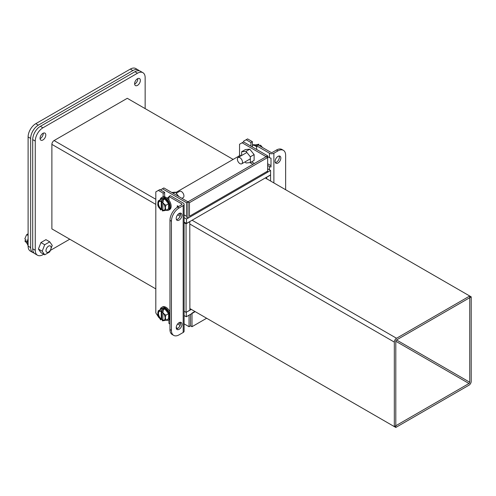 <?xml version="1.0" encoding="UTF-8"?>
<svg xmlns="http://www.w3.org/2000/svg" width="496" height="496" viewBox="0 0 496 496"><rect width="100%" height="100%" fill="white"/><g stroke="black" fill="none" stroke-linecap="round" stroke-linejoin="round"><path stroke-width="0.74" d="M267.654 165.459L269.464 166.507L269.464 169.83M256.668 149.482L256.668 145.836L269.464 153.227L269.464 157.654L267.654 156.606M239.667 156.643L238.805 156.147A1.042 0.601 120 0 0 239.543 154.87L239.543 144.249L243.573 141.924L243.561 141.224L246.115 139.748L250.92 142.519L250.92 146.165M256.668 145.836L258.137 144.987L270.934 152.377A1.042 0.601 180 0 0 272.409 152.377L276.495 150.015L277.971 150.865L273.879 153.227A3.125 1.804 180 0 1 269.464 153.227M269.464 157.654A3.125 1.804 0 0 0 271.002 158.137L271.002 166.991A3.125 1.804 180 0 1 269.464 166.507M271.002 165.689A1.042 0.601 180 0 1 270.934 165.658L267.654 163.761M250.92 142.519L252.39 141.67L252.39 147.014M246.115 139.748L247.591 138.899L252.39 141.67M277.971 150.865A10.844 6.262 -60 0 1 283.39 150.325A10.844 6.262 -60 0 1 285.634 155.291L285.634 189.72M280.841 158.057A4.061 2.344 120 0 0 279.998 156.197A4.061 2.344 120 0 0 275.937 158.546A4.061 2.344 120 0 0 275.937 163.234A4.061 2.344 120 0 0 279.068 162.149A4.061 2.344 120 0 0 280.841 158.057M283.39 150.325L281.92 149.476A10.844 6.262 120 0 0 276.495 150.015M275.342 162.57A4.061 2.344 120 0 0 279.366 157.207A4.061 2.344 120 0 0 279.124 156.011M184.103 323.857L189.044 326.709L189.044 315.177M206.646 318.246L191.989 326.709L190.52 325.86L190.514 314.328L190.52 325.86L189.044 326.709M194.891 311.457L191.989 313.137L191.989 326.709M238.805 156.147L175.677 192.597M242.098 142.774L266.178 156.68L187.965 201.835L187.959 217.812L187.959 201.835L163.878 187.934L160.456 189.912M267.654 155.825L267.654 157.53L266.178 156.68L267.654 155.825L243.573 141.924M168.807 197.557A4.061 2.344 60 0 1 168.913 197.296A4.061 2.344 60 0 0 168.039 197.482A4.061 2.344 60 0 0 167.35 198.375M187.135 217.688A3.125 1.804 -60 0 1 186.49 216.262L186.49 202.684L162.403 188.784M267.003 172.534A3.125 1.804 -120 0 0 267.654 171.101L267.654 157.53L189.435 202.684L187.965 201.835L186.49 202.684M267.654 171.101L189.435 216.262L189.435 202.684M180.476 214.749L178.752 213.708M180.476 323.931L178.752 322.89M164.647 196.844L164.647 192.33L159.842 189.559L155.812 191.884L155.812 312.871L158.85 317.576M183.185 205.586L183.185 332.475L179.099 334.837A10.844 6.262 -60 0 1 173.674 335.377A10.844 6.262 -60 0 1 171.43 330.41L171.43 221.228A10.844 6.262 -60 0 1 179.099 207.948L183.185 205.586A3.125 1.804 180 0 0 184.103 204.309A3.125 1.804 180 0 0 183.185 203.038L170.388 195.647L168.919 196.497L168.919 200.105M183.185 332.475A3.125 1.804 0 0 0 184.103 331.204L184.103 204.309M177.277 207.309L177.277 205.753L178.616 206.522M180.091 216.231L177.624 214.805M180.091 325.413L177.624 323.987M168.919 319.932L168.919 323.386L169.961 323.987M176.229 327.608L177.655 328.433M158.367 190.408L163.172 193.18L164.647 192.33M163.172 196.788L163.172 193.18M168.919 196.497L181.716 203.887A1.042 0.601 180 0 1 182.02 204.309A1.042 0.601 180 0 1 181.716 204.736L177.624 207.099L179.099 207.948M176.229 327.645A4.061 2.344 120 0 0 177.066 329.499A4.061 2.344 120 0 0 181.127 327.155A4.061 2.344 120 0 0 181.127 322.468A4.061 2.344 120 0 0 178.002 323.553A4.061 2.344 120 0 0 176.229 327.645M176.229 218.457A4.061 2.344 120 0 0 177.066 220.317A4.061 2.344 120 0 0 181.127 217.973A4.061 2.344 120 0 0 181.127 213.28A4.061 2.344 120 0 0 178.002 214.371A4.061 2.344 120 0 0 176.229 218.457M171.43 330.41L169.961 329.561A10.844 6.262 120 0 0 172.205 334.521L173.674 335.377M169.961 329.561L169.961 220.379A10.844 6.262 -60 0 1 177.624 207.099M176.471 328.836A4.061 2.344 120 0 0 179.657 326.306A4.061 2.344 120 0 0 180.253 322.282M176.471 219.654A4.061 2.344 120 0 0 179.657 217.124A4.061 2.344 120 0 0 180.253 213.094M137.783 78.597A4.061 2.344 -60 0 1 134.627 84.066M32.705 248.794A10.844 6.262 120 0 0 34.949 253.76L37.504 255.235A10.844 6.262 -60 0 1 35.259 250.269L32.705 248.794L32.705 139.612L35.259 141.087L35.259 250.269M134.931 71.74L137.485 73.216A10.844 6.262 -60 0 1 142.904 72.676L140.349 71.201A10.844 6.262 120 0 0 134.931 71.74L40.374 126.331A10.844 6.262 120 0 0 32.705 139.612M43.226 133.188A4.061 2.344 -60 0 1 40.071 138.657M134.608 83.725A4.061 2.344 -60 0 1 136.381 79.639A4.061 2.344 -60 0 1 139.512 78.548A4.061 2.344 -60 0 1 139.512 83.241A4.061 2.344 -60 0 1 135.451 85.585A4.061 2.344 -60 0 1 134.608 83.725M37.504 255.235A10.844 6.262 -60 0 0 42.929 254.696L43.722 254.237M50.301 250.437L69.75 239.208M35.259 141.087A10.844 6.262 -60 0 1 42.929 127.807L40.374 126.331M137.485 73.216L42.929 127.807M142.904 72.676A10.844 6.262 -60 0 1 145.148 77.643L145.148 108.612M40.052 138.316A4.061 2.344 -60 0 1 41.825 134.23A4.061 2.344 -60 0 1 44.956 133.139A4.061 2.344 -60 0 1 44.956 137.832A4.061 2.344 -60 0 1 40.895 140.176A4.061 2.344 -60 0 1 40.052 138.316M471.2 296.856L471.2 381.374A3.125 1.804 -60 0 1 468.993 385.194L395.802 427.453L189.881 308.568L394.326 426.603L394.326 342.091A3.125 1.804 -60 0 1 396.533 338.266L469.731 296.007L471.2 296.856L469.731 297.705L469.731 382.224A1.042 0.601 -60 0 1 468.993 383.495L395.802 425.754L395.802 427.453M53.357 229.741L155.812 288.895L51.882 228.892L51.882 144.379L155.812 204.383M233.145 159.414L127.28 98.301L54.089 140.554A3.125 1.804 120 0 0 51.882 144.379M394.326 426.603L395.802 425.754L395.802 341.242A1.042 0.601 -60 0 1 396.533 339.965L469.731 297.705L469.731 296.007L265.279 177.971M266.65 177.184L266.743 178.814M266.743 177.233L270.58 175.02L270.58 181.028M169.961 318.544A7.229 4.173 60 0 1 168.77 320.013L169.657 319.505A7.229 4.173 -120 0 0 169.961 319.294M169.961 311.711A7.229 4.173 -120 0 0 162.428 306.981L161.541 307.495A7.229 4.173 60 0 1 169.961 314.514M160.14 309.715A7.229 4.173 60 0 1 161.541 307.495M168.77 320.013A7.229 4.173 60 0 1 166.148 320.118M160.94 309.256L160.94 308.512L165.156 308.134L164.746 308.915L160.94 309.256L160.94 308.512L160.94 309.256L158.057 310.998M165.856 320.286L162.372 320.838L162.353 320.342A5.059 2.92 60 0 0 164.064 320.224A5.059 2.92 60 0 0 164.976 316.702A5.059 2.92 60 0 0 162.353 312.294L162.372 311.779L163.376 311.197L163.072 309.882L164.746 308.915L168.553 313.652L165.856 315.208L165.342 317.149L165.856 320.286L168.553 318.73L168.553 313.652L169.372 313.379L169.372 319.002L168.721 318.68M163.072 311.376L163.072 309.882L160.716 310.986L160.716 311.352L161.231 311.054L161.231 319.102L160.735 319.895L161.739 319.312L162.868 319.926M158.243 315.89L157.728 314.538L158.243 310.812L160.735 310.831M160.735 319.895L157.833 315.617M162.372 311.779L164.108 313.968L165.856 315.208M160.716 319.393A5.059 2.92 60 0 1 158.094 314.991A5.059 2.92 60 0 1 159.005 311.463A5.059 2.92 60 0 1 160.716 311.352M159.278 311.339A5.059 2.92 -120 0 0 161.231 319.102M162.353 320.342L162.868 320.044A5.059 2.92 -120 0 0 164.306 320.056M162.868 312.778L162.868 320.044M161.739 319.312L161.739 310.254M50.604 249.655L49.736 251.9L44.708 254.801L42.191 251.224L44.708 244.745L49.736 241.843L52.247 245.421L50.89 248.918M49.736 241.843L45.954 239.661L40.926 242.563L44.708 244.745M42.191 251.224L38.409 249.042L40.926 242.563M44.708 254.801L40.926 252.619L38.409 249.042M45.992 250.567A3.615 2.089 -60 0 1 47.573 246.927A3.615 2.089 -60 0 1 50.356 245.96A3.615 2.089 -60 0 1 50.356 250.133A3.615 2.089 -60 0 1 46.742 252.222A3.615 2.089 -60 0 1 45.992 250.567M28.105 238.836A7.229 4.173 120 0 0 27.218 242.674A7.229 4.173 120 0 0 28.105 245.489M27.311 243.759L24.8 240.851L25.804 241.434L25.804 239.543L24.8 238.967L26.375 235.16L27.057 234.31L27.02 234.8L26.375 235.16M27.261 241.874L25.848 241.056M28.105 235.426L27.02 234.8L28.105 233.585M25.842 240.827L24.8 240.851M239.934 157.716A3.615 2.089 60 0 1 242.29 160.902A3.615 2.089 60 0 1 241.738 163.798A3.615 2.089 60 0 1 238.123 161.708A3.615 2.089 60 0 1 238.123 157.536A3.615 2.089 60 0 1 239.934 157.716M252.39 145.272A7.229 4.173 60 0 1 255.266 145.911A7.229 4.173 60 0 1 256.668 146.946M256.754 145.787A7.229 4.173 -120 0 0 256.153 145.402A7.229 4.173 -120 0 0 252.538 145.043L252.39 145.13M255.161 144.937L258.937 144.218L257.932 144.801L259.569 145.743L260.574 145.161L262.347 147.337M258.441 145.136L258.937 144.218M181.908 198.344L183.185 197.6A3.615 2.089 -120 0 0 183.185 193.428A3.615 2.089 -120 0 0 179.571 191.344L176.223 193.279M168.77 210.099L169.657 209.585A7.229 4.173 -120 0 0 169.657 201.24A7.229 4.173 -120 0 0 162.428 197.067L161.541 197.582A7.229 4.173 60 0 1 168.77 201.754A7.229 4.173 60 0 1 168.77 210.099A7.229 4.173 60 0 1 166.148 210.199M160.14 199.801A7.229 4.173 60 0 1 161.541 197.582M160.94 199.342L160.94 198.592L165.156 198.22L164.746 199.001L160.94 199.342L160.94 198.592L160.94 199.342L158.057 201.085M165.856 210.366L162.372 210.924L162.353 210.422A5.059 2.92 60 0 0 164.064 210.31A5.059 2.92 60 0 0 164.976 206.782A5.059 2.92 60 0 0 162.353 202.38L162.372 201.86L163.376 201.283L163.072 199.969L164.746 199.001L168.553 203.738L165.856 205.294L165.342 207.235L165.856 210.366L168.553 208.81L168.553 203.738L169.372 203.465L169.372 209.083L168.721 208.76M163.072 201.457L163.072 199.969L160.716 201.072L160.716 201.432L161.231 201.14L161.231 209.182L160.735 209.975L161.739 209.399L162.868 210.006M158.243 205.976L157.728 204.625L158.243 200.899L160.735 200.917M160.735 209.975L157.833 205.697M162.372 201.86L164.108 204.054L165.856 205.294M160.716 209.479A5.059 2.92 60 0 1 158.094 205.071A5.059 2.92 60 0 1 159.005 201.55A5.059 2.92 60 0 1 160.716 201.432M159.278 201.419A5.059 2.92 -120 0 0 161.231 209.182M162.353 210.422L162.868 210.13A5.059 2.92 -120 0 0 164.306 210.143M162.868 202.858L162.868 210.13M161.739 209.399L161.739 200.334M241.626 155.515L241.626 151.757L245.985 151.367L250.337 156.786L250.337 162.589L245.985 162.979L245.086 161.863M250.337 162.589L254.119 160.406L254.119 154.603L250.337 156.786M245.985 151.367L249.767 149.184L254.119 154.603M241.626 151.757L245.408 149.575L249.767 149.184M178.901 196.608L175.324 192.163L171.752 192.479M175.324 192.163L173.265 193.353M267.654 168.789L270.587 170.481L186.502 219.034L184.103 217.645M270.587 170.481L270.587 174.908L186.502 223.454L186.502 219.034M184.103 222.072L186.502 223.454M34.026 252.997A10.844 6.262 -60 0 1 32.903 252.576A10.844 6.262 -60 0 1 30.659 247.616L30.659 138.427A10.844 6.262 -60 0 1 38.328 125.153L132.885 70.562A10.844 6.262 -60 0 1 138.303 70.023A10.844 6.262 -60 0 1 139.227 70.779M138.303 70.023L135.749 68.547A10.844 6.262 120 0 0 130.33 69.087L35.774 123.678A10.844 6.262 120 0 0 28.105 136.952L28.105 246.14A10.844 6.262 120 0 0 30.349 251.1L32.903 252.576M191.357 309.417L186.174 312.294M186.273 312.35L186.273 316.777L184.103 315.524M195.188 311.631L186.273 316.777M184.103 311.24L186.05 312.362L189.881 310.149L189.782 221.563M184.103 222.71L186.05 223.832L189.881 221.619M186.05 312.362L186.05 223.832M273.879 182.937L273.879 153.227M252.954 164.312L250.015 162.62M239.543 154.87L241.143 155.794M251.627 161.845L254.423 163.463M184.103 214.886L186.49 216.262M181.716 204.736L181.716 203.887M169.961 220.379L171.43 221.228M395.802 341.242L468.993 383.495M469.731 382.224L396.533 339.965M54.089 140.554L155.812 199.28M192.088 220.23L396.533 338.266M189.881 224.056L394.326 342.091M165.156 308.134L169.372 313.379M169.372 319.002L167.846 319.139M160.301 310.88L160.716 310.986M158.962 310.998L157.728 312.753M157.728 314.538L158.962 317.719M160.301 319.387L160.716 319.759M162.769 320.813L162.353 320.701M162.769 312.306L162.353 311.934M164.108 320.689L165.342 318.934M165.342 317.149L164.108 313.968M165.156 198.22L169.372 203.465M169.372 209.083L167.846 209.219M160.301 200.961L160.716 201.072M158.962 201.085L157.728 202.839M157.728 204.625L158.962 207.805M160.301 209.467L160.716 209.839M162.769 210.893L162.353 210.788M162.769 202.387L162.353 202.015M164.108 210.775L165.342 209.021M165.342 207.235L164.108 204.054M130.33 69.087L132.885 70.562M35.774 123.678L38.328 125.153M28.105 136.952L30.659 138.427M28.105 246.14L30.659 247.616M241.738 163.798L250.337 158.832M238.123 157.536L246.878 152.483M168.919 197.495L167.369 198.388"/></g></svg>
